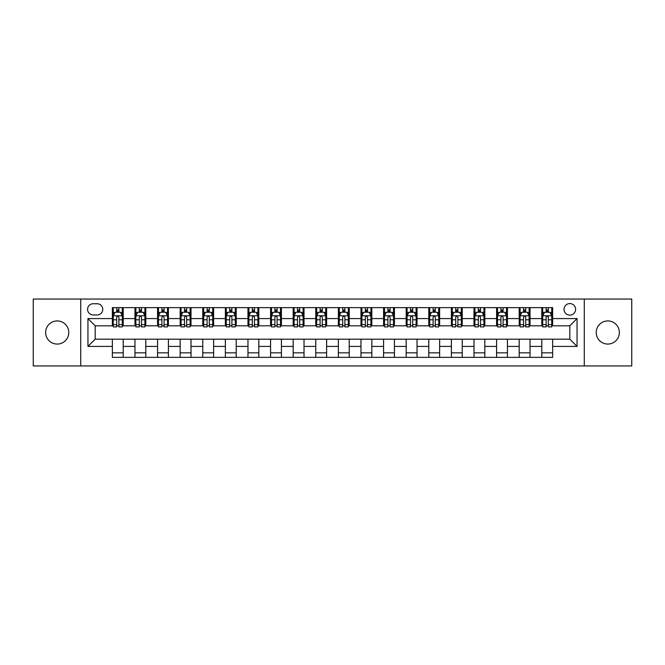 <?xml version="1.0" encoding="UTF-8"?>
<svg xmlns="http://www.w3.org/2000/svg" width="665" height="665" viewBox="0 0 665 665"><rect width="100%" height="100%" fill="white"/><g stroke="black" fill="none" stroke-linecap="round" stroke-linejoin="round"><path stroke-width="1" d="M607.793 320.929A11.571 11.571 0 0 0 596.222 332.5A11.571 11.571 0 0 0 607.793 344.071A11.571 11.571 0 0 0 619.364 332.5A11.571 11.571 0 0 0 607.793 320.929M57.207 320.929A11.571 11.571 0 0 0 45.636 332.5A11.571 11.571 0 0 0 57.207 344.071A11.571 11.571 0 0 0 68.778 332.5A11.571 11.571 0 0 0 57.207 320.929M569.822 303.572A5.785 5.785 0 0 0 564.036 309.358A5.785 5.785 0 0 0 569.822 315.144A5.785 5.785 0 0 0 575.607 309.358A5.785 5.785 0 0 0 569.822 303.572M584.286 365.95L631.75 365.95L631.75 299.05L584.286 299.05L584.286 365.95L80.714 365.95L80.714 299.05L33.25 299.05L33.25 365.95L80.714 365.95M93.191 314.961L97.165 314.961A5.603 5.603 0 0 0 102.776 309.358A5.603 5.603 0 0 0 97.165 303.747L93.191 303.747A5.603 5.603 0 0 0 87.589 309.358A5.603 5.603 0 0 0 93.191 314.961M584.286 299.05L80.714 299.05M112.36 346.423L87.946 346.423L87.946 318.577L112.36 318.577L112.36 325.808L95.178 325.808L95.178 339.192L112.36 339.192L112.36 357.363L552.64 357.363L552.64 339.192L569.822 339.192L569.822 325.808L552.64 325.808L552.64 318.577L577.054 318.577L577.054 346.423L552.64 346.423M552.64 318.577L552.64 307.637L112.36 307.637L112.36 318.577M541.792 307.637L541.792 325.808L542.698 325.808M546.131 325.808L548.301 325.808M551.742 325.808L552.64 325.808M541.792 325.808L529.14 325.808M519.19 307.637L519.19 325.808L520.096 325.808M523.53 325.808L525.699 325.808M519.19 325.808L506.539 325.808M496.589 307.637L496.589 325.808L497.495 325.808M500.928 325.808L503.097 325.808M496.589 325.808L483.937 325.808M473.987 307.637L473.987 325.808L474.893 325.808M478.326 325.808L480.496 325.808M473.987 325.808L461.327 325.808M451.385 307.637L451.385 325.808L452.291 325.808M455.725 325.808L457.894 325.808M451.385 325.808L438.725 325.808M428.784 307.637L428.784 325.808L429.69 325.808M433.123 325.808L435.292 325.808M428.784 325.808L416.124 325.808M406.182 307.637L406.182 325.808L407.088 325.808M410.521 325.808L412.691 325.808M406.182 325.808L393.522 325.808M383.58 307.637L383.58 325.808L384.486 325.808M387.919 325.808L390.089 325.808M383.58 325.808L370.92 325.808M360.979 307.637L360.979 325.808L361.885 325.808M365.318 325.808L367.487 325.808M360.979 325.808L348.319 325.808M338.377 307.637L338.377 325.808L339.283 325.808M342.716 325.808L344.886 325.808M338.377 325.808L325.717 325.808M315.775 307.637L315.775 325.808L316.681 325.808M320.114 325.808L322.284 325.808M315.775 325.808L303.115 325.808M293.174 307.637L293.174 325.808L294.08 325.808M297.513 325.808L299.682 325.808M293.174 325.808L280.514 325.808M270.572 307.637L270.572 325.808L271.478 325.808M274.911 325.808L277.081 325.808M270.572 325.808L257.912 325.808M247.97 307.637L247.97 325.808L248.876 325.808M252.309 325.808L254.479 325.808M247.97 325.808L235.31 325.808M225.369 307.637L225.369 325.808L226.275 325.808M229.708 325.808L231.877 325.808M225.369 325.808L212.709 325.808M202.767 307.637L202.767 325.808L203.673 325.808M207.106 325.808L209.275 325.808M202.767 325.808L190.107 325.808M180.165 307.637L180.165 325.808L181.063 325.808M184.504 325.808L186.674 325.808M180.165 325.808L167.505 325.808M157.563 307.637L157.563 325.808L158.461 325.808M161.903 325.808L164.072 325.808M157.563 325.808L144.904 325.808M134.962 307.637L134.962 325.808L135.859 325.808M139.301 325.808L141.47 325.808M134.962 325.808L122.302 325.808M112.36 325.808L113.258 325.808M116.699 325.808L118.869 325.808M112.36 339.192L123.208 339.192L123.208 357.363M552.64 339.192L123.208 339.192M123.208 307.637L123.208 325.808M112.36 312.159L113.258 312.159M116.699 312.159L118.869 312.159M122.302 312.159L123.208 312.159M112.36 352.841L123.208 352.841M134.962 339.192L134.962 357.363M145.81 307.637L145.81 325.808M134.962 312.159L135.859 312.159M139.301 312.159L141.47 312.159M144.904 312.159L145.81 312.159M145.81 339.192L145.81 357.363M134.962 352.841L145.81 352.841M157.563 339.192L157.563 357.363M168.411 339.192L168.411 357.363M157.563 352.841L168.411 352.841M168.411 307.637L168.411 325.808M157.563 312.159L158.461 312.159M161.903 312.159L164.072 312.159M167.505 312.159L168.411 312.159M180.165 339.192L180.165 357.363M191.013 339.192L191.013 357.363M180.165 352.841L191.013 352.841M191.013 307.637L191.013 325.808M180.165 312.159L181.063 312.159M184.504 312.159L186.674 312.159M190.107 312.159L191.013 312.159M202.767 339.192L202.767 357.363M213.615 339.192L213.615 357.363M202.767 352.841L213.615 352.841M213.615 307.637L213.615 325.808M202.767 312.159L203.673 312.159M207.106 312.159L209.275 312.159M212.709 312.159L213.615 312.159M225.369 339.192L225.369 357.363M236.216 339.192L236.216 357.363M225.369 352.841L236.216 352.841M236.216 307.637L236.216 325.808M225.369 312.159L226.275 312.159M229.708 312.159L231.877 312.159M235.31 312.159L236.216 312.159M247.97 339.192L247.97 357.363M258.818 339.192L258.818 357.363M247.97 352.841L258.818 352.841M258.818 307.637L258.818 325.808M247.97 312.159L248.876 312.159M252.309 312.159L254.479 312.159M257.912 312.159L258.818 312.159M270.572 339.192L270.572 357.363M281.42 339.192L281.42 357.363M270.572 352.841L281.42 352.841M281.42 307.637L281.42 325.808M270.572 312.159L271.478 312.159M274.911 312.159L277.081 312.159M280.514 312.159L281.42 312.159M293.174 339.192L293.174 357.363M304.021 339.192L304.021 357.363M293.174 352.841L304.021 352.841M304.021 307.637L304.021 325.808M293.174 312.159L294.08 312.159M297.513 312.159L299.682 312.159M303.115 312.159L304.021 312.159M315.775 339.192L315.775 357.363M326.623 339.192L326.623 357.363M315.775 352.841L326.623 352.841M326.623 307.637L326.623 325.808M315.775 312.159L316.681 312.159M320.114 312.159L322.284 312.159M325.717 312.159L326.623 312.159M338.377 339.192L338.377 357.363M349.225 339.192L349.225 357.363M338.377 352.841L349.225 352.841M349.225 307.637L349.225 325.808M338.377 312.159L339.283 312.159M342.716 312.159L344.886 312.159M348.319 312.159L349.225 312.159M360.979 339.192L360.979 357.363M371.826 339.192L371.826 357.363M360.979 352.841L371.826 352.841M371.826 307.637L371.826 325.808M360.979 312.159L361.885 312.159M365.318 312.159L367.487 312.159M370.92 312.159L371.826 312.159M383.58 339.192L383.58 357.363M394.428 339.192L394.428 357.363M383.58 352.841L394.428 352.841M394.428 307.637L394.428 325.808M383.58 312.159L384.486 312.159M387.919 312.159L390.089 312.159M393.522 312.159L394.428 312.159M406.182 339.192L406.182 357.363M417.03 339.192L417.03 357.363M406.182 352.841L417.03 352.841M417.03 307.637L417.03 325.808M406.182 312.159L407.088 312.159M410.521 312.159L412.691 312.159M416.124 312.159L417.03 312.159M428.784 339.192L428.784 357.363M439.632 339.192L439.632 357.363M428.784 352.841L439.632 352.841M439.632 307.637L439.632 325.808M428.784 312.159L429.69 312.159M433.123 312.159L435.292 312.159M438.725 312.159L439.632 312.159M451.385 339.192L451.385 357.363M462.233 339.192L462.233 357.363M451.385 352.841L462.233 352.841M462.233 307.637L462.233 325.808M451.385 312.159L452.291 312.159M455.725 312.159L457.894 312.159M461.327 312.159L462.233 312.159M473.987 339.192L473.987 357.363M484.835 339.192L484.835 357.363M473.987 352.841L484.835 352.841M484.835 307.637L484.835 325.808M473.987 312.159L474.893 312.159M478.326 312.159L480.496 312.159M483.937 312.159L484.835 312.159M496.589 339.192L496.589 357.363M507.437 339.192L507.437 357.363M496.589 352.841L507.437 352.841M507.437 307.637L507.437 325.808M496.589 312.159L497.495 312.159M500.928 312.159L503.097 312.159M506.539 312.159L507.437 312.159M519.19 339.192L519.19 357.363M530.038 339.192L530.038 357.363M519.19 352.841L530.038 352.841M530.038 307.637L530.038 325.808M519.19 312.159L520.096 312.159M523.53 312.159L525.699 312.159M529.14 312.159L530.038 312.159M541.792 339.192L541.792 357.363M541.792 352.841L552.64 352.841M541.792 312.159L542.698 312.159M546.131 312.159L548.301 312.159M551.742 312.159L552.64 312.159M95.178 325.808L87.946 318.577M95.178 339.192L87.946 346.423M577.054 318.577L569.822 325.808M577.054 346.423L569.822 339.192M118.869 309.99L116.699 309.99M122.302 324.628L118.869 324.628L118.869 326.897L122.302 326.897L122.302 315.867L120.49 312.251L115.07 312.251L113.258 315.867L113.258 326.897L116.699 326.897L116.699 324.628L113.258 324.628M113.258 315.867L113.258 307.637M122.302 315.867L122.302 307.637M116.699 312.251L116.699 307.637M118.869 307.637L118.869 312.251M118.869 324.628L118.869 317.222C118.146 315.825 117.422 315.825 116.699 317.222L116.699 324.628M141.47 309.99L139.301 309.99M144.904 324.628L141.47 324.628L141.47 326.897L144.904 326.897L144.904 315.867L143.1 312.251L137.672 312.251L135.859 315.867L135.859 326.897L139.301 326.897L139.301 324.628L135.859 324.628M135.859 315.867L135.859 307.637M144.904 315.867L144.904 307.637M139.301 312.251L139.301 307.637M141.47 307.637L141.47 312.251M141.47 324.628L141.47 317.222C140.747 315.825 140.024 315.825 139.301 317.222L139.301 324.628M164.072 309.99L161.903 309.99M167.505 324.628L164.072 324.628L164.072 326.897L167.505 326.897L167.505 315.867L165.701 312.251L160.273 312.251L158.461 315.867L158.461 326.897L161.903 326.897L161.903 324.628L158.461 324.628M158.461 315.867L158.461 307.637M167.505 315.867L167.505 307.637M161.903 312.251L161.903 307.637M164.072 307.637L164.072 312.251M164.072 324.628L164.072 317.222C163.349 315.825 162.626 315.825 161.903 317.222L161.903 324.628M186.674 309.99L184.504 309.99M190.107 324.628L186.674 324.628L186.674 326.897L190.107 326.897L190.107 315.867L188.303 312.251L182.875 312.251L181.063 315.867L181.063 326.897L184.504 326.897L184.504 324.628L181.063 324.628M181.063 315.867L181.063 307.637M190.107 315.867L190.107 307.637M184.504 312.251L184.504 307.637M186.674 307.637L186.674 312.251M186.674 324.628L186.674 317.222C185.951 315.825 185.227 315.825 184.504 317.222L184.504 324.628M209.275 309.99L207.106 309.99M212.709 324.628L209.275 324.628L209.275 326.897L212.709 326.897L212.709 315.867L210.905 312.251L205.477 312.251L203.673 315.867L203.673 326.897L207.106 326.897L207.106 324.628L203.673 324.628M203.673 315.867L203.673 307.637M212.709 315.867L212.709 307.637M207.106 312.251L207.106 307.637M209.275 307.637L209.275 312.251M209.275 324.628L209.275 317.222C208.552 315.825 207.829 315.825 207.106 317.222L207.106 324.628M231.877 309.99L229.708 309.99M235.31 324.628L231.877 324.628L231.877 326.897L235.31 326.897L235.31 315.867L233.506 312.251L228.078 312.251L226.275 315.867L226.275 326.897L229.708 326.897L229.708 324.628L226.275 324.628M226.275 315.867L226.275 307.637M235.31 315.867L235.31 307.637M229.708 312.251L229.708 307.637M231.877 307.637L231.877 312.251M231.877 324.628L231.877 317.222C231.154 315.825 230.431 315.825 229.708 317.222L229.708 324.628M254.479 309.99L252.309 309.99M257.912 324.628L254.479 324.628L254.479 326.897L257.912 326.897L257.912 315.867L256.108 312.251L250.68 312.251L248.876 315.867L248.876 326.897L252.309 326.897L252.309 324.628L248.876 324.628M248.876 315.867L248.876 307.637M257.912 315.867L257.912 307.637M252.309 312.251L252.309 307.637M254.479 307.637L254.479 312.251M254.479 324.628L254.479 317.222C253.756 315.825 253.032 315.825 252.309 317.222L252.309 324.628M277.081 309.99L274.911 309.99M280.514 324.628L277.081 324.628L277.081 326.897L280.514 326.897L280.514 315.867L278.71 312.251L273.282 312.251L271.478 315.867L271.478 326.897L274.911 326.897L274.911 324.628L271.478 324.628M271.478 315.867L271.478 307.637M280.514 315.867L280.514 307.637M274.911 312.251L274.911 307.637M277.081 307.637L277.081 312.251M277.081 324.628L277.081 317.222C276.357 315.825 275.634 315.825 274.911 317.222L274.911 324.628M299.682 309.99L297.513 309.99M303.115 324.628L299.682 324.628L299.682 326.897L303.115 326.897L303.115 315.867L301.312 312.251L295.883 312.251L294.08 315.867L294.08 326.897L297.513 326.897L297.513 324.628L294.08 324.628M294.08 315.867L294.08 307.637M303.115 315.867L303.115 307.637M297.513 312.251L297.513 307.637M299.682 307.637L299.682 312.251M299.682 324.628L299.682 317.222C298.959 315.825 298.236 315.825 297.513 317.222L297.513 324.628M322.284 309.99L320.114 309.99M325.717 324.628L322.284 324.628L322.284 326.897L325.717 326.897L325.717 315.867L323.913 312.251L318.485 312.251L316.681 315.867L316.681 326.897L320.114 326.897L320.114 324.628L316.681 324.628M316.681 315.867L316.681 307.637M325.717 315.867L325.717 307.637M320.114 312.251L320.114 307.637M322.284 307.637L322.284 312.251M322.284 324.628L322.284 317.222C321.561 315.825 320.838 315.825 320.114 317.222L320.114 324.628M344.886 309.99L342.716 309.99M348.319 324.628L344.886 324.628L344.886 326.897L348.319 326.897L348.319 315.867L346.515 312.251L341.087 312.251L339.283 315.867L339.283 326.897L342.716 326.897L342.716 324.628L339.283 324.628M339.283 315.867L339.283 307.637M348.319 315.867L348.319 307.637M342.716 312.251L342.716 307.637M344.886 307.637L344.886 312.251M344.886 324.628L344.886 317.222C344.162 315.825 343.439 315.825 342.716 317.222L342.716 324.628M367.487 309.99L365.318 309.99M370.92 324.628L367.487 324.628L367.487 326.897L370.92 326.897L370.92 315.867L369.117 312.251L363.688 312.251L361.885 315.867L361.885 326.897L365.318 326.897L365.318 324.628L361.885 324.628M361.885 315.867L361.885 307.637M370.92 315.867L370.92 307.637M365.318 312.251L365.318 307.637M367.487 307.637L367.487 312.251M367.487 324.628L367.487 317.222C366.764 315.825 366.041 315.825 365.318 317.222L365.318 324.628M390.089 309.99L387.919 309.99M393.522 324.628L390.089 324.628L390.089 326.897L393.522 326.897L393.522 315.867L391.718 312.251L386.29 312.251L384.486 315.867L384.486 326.897L387.919 326.897L387.919 324.628L384.486 324.628M384.486 315.867L384.486 307.637M393.522 315.867L393.522 307.637M387.919 312.251L387.919 307.637M390.089 307.637L390.089 312.251M390.089 324.628L390.089 317.222C389.366 315.825 388.643 315.825 387.919 317.222L387.919 324.628M412.691 309.99L410.521 309.99M416.124 324.628L412.691 324.628L412.691 326.897L416.124 326.897L416.124 315.867L414.32 312.251L408.892 312.251L407.088 315.867L407.088 326.897L410.521 326.897L410.521 324.628L407.088 324.628M407.088 315.867L407.088 307.637M416.124 315.867L416.124 307.637M410.521 312.251L410.521 307.637M412.691 307.637L412.691 312.251M412.691 324.628L412.691 317.222C411.968 315.825 411.244 315.825 410.521 317.222L410.521 324.628M435.292 309.99L433.123 309.99M438.725 324.628L435.292 324.628L435.292 326.897L438.725 326.897L438.725 315.867L436.922 312.251L431.494 312.251L429.69 315.867L429.69 326.897L433.123 326.897L433.123 324.628L429.69 324.628M429.69 315.867L429.69 307.637M438.725 315.867L438.725 307.637M433.123 312.251L433.123 307.637M435.292 307.637L435.292 312.251M435.292 324.628L435.292 317.222C434.569 315.825 433.846 315.825 433.123 317.222L433.123 324.628M457.894 309.99L455.725 309.99M461.327 324.628L457.894 324.628L457.894 326.897L461.327 326.897L461.327 315.867L459.523 312.251L454.095 312.251L452.291 315.867L452.291 326.897L455.725 326.897L455.725 324.628L452.291 324.628M452.291 315.867L452.291 307.637M461.327 315.867L461.327 307.637M455.725 312.251L455.725 307.637M457.894 307.637L457.894 312.251M457.894 324.628L457.894 317.222C457.171 315.825 456.448 315.825 455.725 317.222L455.725 324.628M480.496 309.99L478.326 309.99M483.937 324.628L480.496 324.628L480.496 326.897L483.937 326.897L483.937 315.867L482.125 312.251L476.697 312.251L474.893 315.867L474.893 326.897L478.326 326.897L478.326 324.628L474.893 324.628M474.893 315.867L474.893 307.637M483.937 315.867L483.937 307.637M478.326 312.251L478.326 307.637M480.496 307.637L480.496 312.251M480.496 324.628L480.496 317.222C479.773 315.825 479.049 315.825 478.326 317.222L478.326 324.628M503.097 309.99L500.928 309.99M506.539 324.628L503.097 324.628L503.097 326.897L506.539 326.897L506.539 315.867L504.727 312.251L499.299 312.251L497.495 315.867L497.495 326.897L500.928 326.897L500.928 324.628L497.495 324.628M497.495 315.867L497.495 307.637M506.539 315.867L506.539 307.637M500.928 312.251L500.928 307.637M503.097 307.637L503.097 312.251M503.097 324.628L503.097 317.222C502.374 315.825 501.651 315.825 500.928 317.222L500.928 324.628M525.699 309.99L523.53 309.99M529.14 324.628L525.699 324.628L525.699 326.897L529.14 326.897L529.14 315.867L527.328 312.251L521.9 312.251L520.096 315.867L520.096 326.897L523.53 326.897L523.53 324.628L520.096 324.628M520.096 315.867L520.096 307.637M529.14 315.867L529.14 307.637M523.53 312.251L523.53 307.637M525.699 307.637L525.699 312.251M525.699 324.628L525.699 317.222C524.976 315.825 524.253 315.825 523.53 317.222L523.53 324.628M548.301 309.99L546.131 309.99M551.742 324.628L548.301 324.628L548.301 326.897L551.742 326.897L551.742 315.867L549.93 312.251L544.51 312.251L542.698 315.867L542.698 326.897L546.131 326.897L546.131 324.628L542.698 324.628M542.698 315.867L542.698 307.637M551.742 315.867L551.742 307.637M546.131 312.251L546.131 307.637M548.301 307.637L548.301 312.251M548.301 324.628L548.301 317.222C547.578 315.825 546.854 315.825 546.131 317.222L546.131 324.628M134.962 346.423L123.208 346.423M134.962 318.577L123.208 318.577M157.563 318.577L145.81 318.577M157.563 346.423L145.81 346.423M180.165 318.577L168.411 318.577M180.165 346.423L168.411 346.423M202.767 318.577L191.013 318.577M202.767 346.423L191.013 346.423M225.369 318.577L213.615 318.577M225.369 346.423L213.615 346.423M247.97 318.577L236.216 318.577M247.97 346.423L236.216 346.423M270.572 318.577L258.818 318.577M270.572 346.423L258.818 346.423M293.174 318.577L281.42 318.577M293.174 346.423L281.42 346.423M315.775 318.577L304.021 318.577M315.775 346.423L304.021 346.423M338.377 318.577L326.623 318.577M338.377 346.423L326.623 346.423M360.979 318.577L349.225 318.577M360.979 346.423L349.225 346.423M383.58 318.577L371.826 318.577M383.58 346.423L371.826 346.423M406.182 318.577L394.428 318.577M406.182 346.423L394.428 346.423M428.784 318.577L417.03 318.577M428.784 346.423L417.03 346.423M451.385 318.577L439.632 318.577M451.385 346.423L439.632 346.423M473.987 318.577L462.233 318.577M473.987 346.423L462.233 346.423M496.589 318.577L484.835 318.577M496.589 346.423L484.835 346.423M519.19 318.577L507.437 318.577M519.19 346.423L507.437 346.423M541.792 318.577L530.038 318.577M541.792 346.423L530.038 346.423M122.26 315.775L113.308 315.775M113.258 312.467L114.962 312.467M120.606 312.467L122.302 312.467M116.699 319.782L113.258 319.782M122.302 319.782L118.869 319.782M118.869 311.137L116.699 311.137M144.862 315.775L135.909 315.775M135.859 312.467L137.564 312.467M143.208 312.467L144.904 312.467M139.301 319.782L135.859 319.782M144.904 319.782L141.47 319.782M141.47 311.137L139.301 311.137M167.464 315.775L158.511 315.775M158.461 312.467L160.165 312.467M165.809 312.467L167.505 312.467M161.903 319.782L158.461 319.782M167.505 319.782L164.072 319.782M164.072 311.137L161.903 311.137M190.065 315.775L181.113 315.775M181.063 312.467L182.767 312.467M188.411 312.467L190.107 312.467M184.504 319.782L181.063 319.782M190.107 319.782L186.674 319.782M186.674 311.137L184.504 311.137M212.667 315.775L203.714 315.775M203.673 312.467L205.369 312.467M211.013 312.467L212.709 312.467M207.106 319.782L203.673 319.782M212.709 319.782L209.275 319.782M209.275 311.137L207.106 311.137M235.269 315.775L226.316 315.775M226.275 312.467L227.97 312.467M233.615 312.467L235.31 312.467M229.708 319.782L226.275 319.782M235.31 319.782L231.877 319.782M231.877 311.137L229.708 311.137M257.87 315.775L248.918 315.775M248.876 312.467L250.572 312.467M256.216 312.467L257.912 312.467M252.309 319.782L248.876 319.782M257.912 319.782L254.479 319.782M254.479 311.137L252.309 311.137M280.472 315.775L271.519 315.775M271.478 312.467L273.174 312.467M278.818 312.467L280.514 312.467M274.911 319.782L271.478 319.782M280.514 319.782L277.081 319.782M277.081 311.137L274.911 311.137M303.074 315.775L294.121 315.775M294.08 312.467L295.775 312.467M301.42 312.467L303.115 312.467M297.513 319.782L294.08 319.782M303.115 319.782L299.682 319.782M299.682 311.137L297.513 311.137M325.675 315.775L316.723 315.775M316.681 312.467L318.377 312.467M324.021 312.467L325.717 312.467M320.114 319.782L316.681 319.782M325.717 319.782L322.284 319.782M322.284 311.137L320.114 311.137M348.277 315.775L339.325 315.775M339.283 312.467L340.979 312.467M346.623 312.467L348.319 312.467M342.716 319.782L339.283 319.782M348.319 319.782L344.886 319.782M344.886 311.137L342.716 311.137M370.879 315.775L361.926 315.775M361.885 312.467L363.58 312.467M369.225 312.467L370.92 312.467M365.318 319.782L361.885 319.782M370.92 319.782L367.487 319.782M367.487 311.137L365.318 311.137M393.481 315.775L384.528 315.775M384.486 312.467L386.182 312.467M391.826 312.467L393.522 312.467M387.919 319.782L384.486 319.782M393.522 319.782L390.089 319.782M390.089 311.137L387.919 311.137M416.082 315.775L407.13 315.775M407.088 312.467L408.784 312.467M414.428 312.467L416.124 312.467M410.521 319.782L407.088 319.782M416.124 319.782L412.691 319.782M412.691 311.137L410.521 311.137M438.684 315.775L429.731 315.775M429.69 312.467L431.386 312.467M437.03 312.467L438.725 312.467M433.123 319.782L429.69 319.782M438.725 319.782L435.292 319.782M435.292 311.137L433.123 311.137M461.286 315.775L452.333 315.775M452.291 312.467L453.987 312.467M459.631 312.467L461.327 312.467M455.725 319.782L452.291 319.782M461.327 319.782L457.894 319.782M457.894 311.137L455.725 311.137M483.887 315.775L474.935 315.775M474.893 312.467L476.589 312.467M482.233 312.467L483.937 312.467M478.326 319.782L474.893 319.782M483.937 319.782L480.496 319.782M480.496 311.137L478.326 311.137M506.489 315.775L497.536 315.775M497.495 312.467L499.191 312.467M504.835 312.467L506.539 312.467M500.928 319.782L497.495 319.782M506.539 319.782L503.097 319.782M503.097 311.137L500.928 311.137M529.091 315.775L520.138 315.775M520.096 312.467L521.792 312.467M527.436 312.467L529.14 312.467M523.53 319.782L520.096 319.782M529.14 319.782L525.699 319.782M525.699 311.137L523.53 311.137M551.692 315.775L542.74 315.775M542.698 312.467L544.394 312.467M550.038 312.467L551.742 312.467M546.131 319.782L542.698 319.782M551.742 319.782L548.301 319.782M548.301 311.137L546.131 311.137"/></g></svg>
